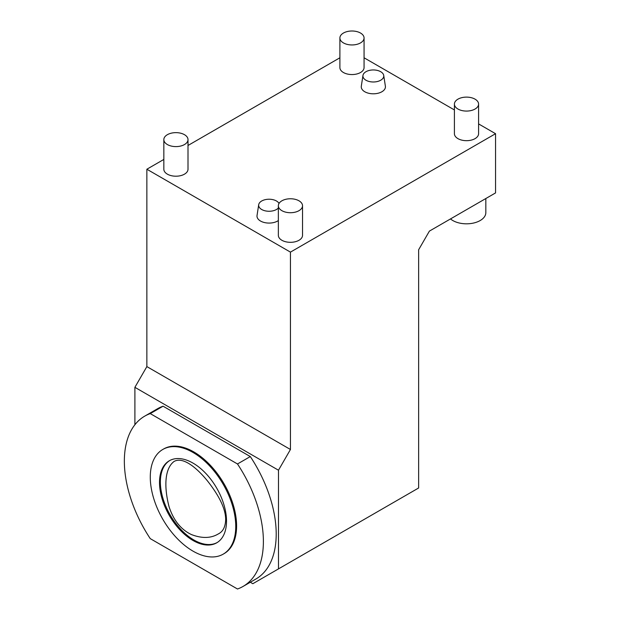 <?xml version="1.0" encoding="UTF-8"?>
<svg xmlns="http://www.w3.org/2000/svg" width="620" height="620" viewBox="0 0 620 620"><rect width="100%" height="100%" fill="white"/><g stroke="black" fill="none" stroke-linecap="round" stroke-linejoin="round"><path stroke-width="0.93" d="M150.257 413.602L237.483 463.969A98.324 56.769 60 0 1 243.032 586.45A98.324 56.769 60 0 1 237.483 589L150.257 538.633A98.324 56.769 60 0 1 144.708 416.152A98.324 56.769 60 0 1 150.257 413.602L163.076 406.201L250.302 456.568A98.324 56.769 60 0 1 255.851 579.049L243.032 586.45M223.231 554.133L224.083 553.637A60.435 34.891 -120 0 0 233.345 505.215A60.435 34.891 -120 0 0 193.866 451.957A60.435 34.891 -120 0 0 163.657 448.965L162.797 449.461A60.435 34.891 -120 0 0 150.28 477.121A60.435 34.891 -120 0 0 176.661 537.943A60.435 34.891 -120 0 0 223.231 554.133A60.435 34.891 -120 0 0 223.231 484.352A60.435 34.891 -120 0 0 162.797 449.461M144.708 416.152L157.526 408.75A98.324 56.769 60 0 1 163.076 406.201M237.483 463.969L250.302 456.568M450.5 218.922A19.336 11.168 0 0 0 452.825 220.542A19.336 11.168 0 0 0 473.897 222.968A19.336 11.168 0 0 0 485.832 212.652L485.832 198.524M163.835 159.433L146.863 169.229L146.863 366.598L134.897 387.322L134.897 424.731M339.892 57.784L188.007 145.475M278.481 470.216L278.481 568.896L418.639 487.979L418.639 249.751L429.404 231.105L495.558 192.913L495.558 133.703L290.447 252.123L290.447 449.492L278.481 470.216L134.897 387.322M250.317 582.242L252.836 583.707L278.481 568.896M146.863 366.598L290.447 449.492M146.863 169.229L290.447 252.123M362.964 75.439L361.305 86.211A12.09 6.975 0 0 0 364.793 91.76A12.09 6.975 0 0 0 378.456 93.147A12.09 6.975 0 0 0 385.384 86.211L383.726 75.439A10.424 6.014 0 0 0 380.711 71.719A10.424 6.014 0 0 0 369.784 70.316A10.424 6.014 0 0 0 362.964 75.439A10.424 6.014 0 0 0 365.971 80.228A10.424 6.014 0 0 0 377.751 81.422A10.424 6.014 0 0 0 383.726 75.439M279.023 203.453A10.424 6.014 0 0 0 276.45 200.988A10.424 6.014 0 0 0 265.515 199.594A10.424 6.014 0 0 0 258.695 204.716L257.037 215.489A12.09 6.975 0 0 0 260.532 221.038A12.09 6.975 0 0 0 278.357 220.573M454.414 104.098L454.414 133.703A12.09 6.975 0 0 0 457.947 138.632A12.09 6.975 0 0 0 471.123 140.151A12.09 6.975 0 0 0 478.586 133.703L478.586 104.098A12.09 6.975 0 0 0 466.496 97.115A12.09 6.975 0 0 0 454.414 104.098A12.09 6.975 0 0 0 457.947 109.027A12.09 6.975 0 0 0 471.123 110.546A12.09 6.975 0 0 0 478.586 104.098M339.892 37.975L339.892 67.58A12.09 6.975 0 0 0 343.433 72.517A12.09 6.975 0 0 0 356.601 74.028A12.09 6.975 0 0 0 364.064 67.58L364.064 37.975A12.09 6.975 0 0 0 351.974 31A12.09 6.975 0 0 0 339.892 37.975A12.09 6.975 0 0 0 343.433 42.912A12.09 6.975 0 0 0 356.601 44.423A12.09 6.975 0 0 0 364.064 37.975M364.064 57.784L454.414 109.949M478.586 123.907L495.558 133.703M163.835 139.624L163.835 169.229A12.09 6.975 0 0 0 167.377 174.158A12.09 6.975 0 0 0 180.544 175.677A12.09 6.975 0 0 0 188.007 169.229L188.007 139.624A12.09 6.975 0 0 0 175.925 132.641A12.09 6.975 0 0 0 163.835 139.624A12.09 6.975 0 0 0 167.377 144.553A12.09 6.975 0 0 0 180.544 146.072A12.09 6.975 0 0 0 188.007 139.624M278.357 205.739L278.357 235.344A12.09 6.975 0 0 0 281.899 240.281A12.09 6.975 0 0 0 295.066 241.792A12.09 6.975 0 0 0 302.529 235.344L302.529 205.739A12.09 6.975 0 0 0 290.447 198.764A12.09 6.975 0 0 0 278.357 205.739A12.09 6.975 0 0 0 281.899 210.676A12.09 6.975 0 0 0 295.066 212.187A12.09 6.975 0 0 0 302.529 205.739M258.695 204.716A10.424 6.014 0 0 0 261.71 209.506A10.424 6.014 0 0 0 278.357 207.987M159.511 482.453A47.376 27.357 60 0 1 169.33 460.761A47.376 27.357 60 0 1 216.706 488.118A47.376 27.357 60 0 1 216.706 542.826A47.376 27.357 60 0 1 180.195 530.131A47.376 27.357 60 0 1 159.511 482.453M217.124 542.57A47.376 27.357 60 0 1 180.769 529.341A47.376 27.357 60 0 1 160.371 481.957A47.376 27.357 60 0 1 169.756 460.521M191.433 534.572C180.955 529.604 173.507 520.335 169.082 506.765C164.254 488.444 164.114 468.96 174.042 461.474C183.489 456.064 198.043 469.17 207.855 481.399C216.318 492.272 225.672 506.718 225.672 519.622C225.424 526.853 222.983 531.619 218.341 533.913C210.916 538.385 201.95 538.602 191.433 534.572"/></g></svg>
